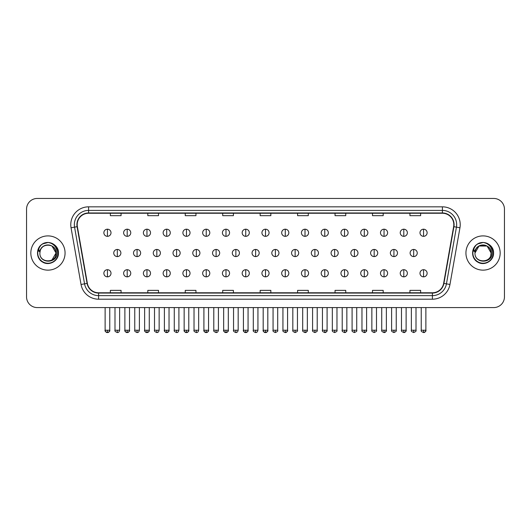 <?xml version="1.0" encoding="UTF-8"?>
<svg xmlns="http://www.w3.org/2000/svg" width="531" height="531" viewBox="0 0 531 531"><rect width="100%" height="100%" fill="white"/><g stroke="black" fill="none" stroke-linecap="round" stroke-linejoin="round"><path stroke-width="0.8" d="M30.831 253.015A17.118 17.118 0 0 0 47.949 270.14A17.118 17.118 0 0 0 65.067 253.015A17.118 17.118 0 0 0 47.949 235.897A17.118 17.118 0 0 0 30.831 253.015A17.118 17.118 0 0 0 47.949 270.14A17.118 17.118 0 0 0 65.067 253.015A17.118 17.118 0 0 0 47.949 235.897A17.118 17.118 0 0 0 30.831 253.015M465.933 253.015A17.118 17.118 0 0 0 483.051 270.14A17.118 17.118 0 0 0 500.169 253.015A17.118 17.118 0 0 0 483.051 235.897A17.118 17.118 0 0 0 465.933 253.015A17.118 17.118 0 0 0 483.051 270.14A17.118 17.118 0 0 0 500.169 253.015A17.118 17.118 0 0 0 483.051 235.897A17.118 17.118 0 0 0 465.933 253.015M77.194 224.666A11.41 11.41 0 0 1 88.604 213.25L442.396 213.25A11.41 11.41 0 0 1 453.633 226.644L443.637 283.355A11.41 11.41 0 0 1 432.393 292.78L98.607 292.78A11.41 11.41 0 0 1 87.363 283.355L77.367 226.644A11.41 11.41 0 0 1 77.194 224.666M76.909 224.666A11.695 11.695 0 0 0 77.088 226.697L87.084 283.401A11.695 11.695 0 0 0 98.607 293.066L432.393 293.066A11.695 11.695 0 0 0 443.916 283.401L453.912 226.697A11.695 11.695 0 0 0 442.396 212.964L88.604 212.964A11.695 11.695 0 0 0 76.909 224.666M71.048 227.759A17.835 17.835 0 0 1 88.604 206.831L442.396 206.831A17.835 17.835 0 0 1 459.952 227.759L449.956 284.47A17.835 17.835 0 0 1 432.393 299.205L98.607 299.205A17.835 17.835 0 0 1 81.044 284.47L71.048 227.759L74.559 227.142A14.264 14.264 0 0 1 88.604 210.402L442.396 210.402A14.264 14.264 0 0 1 456.441 227.142L446.445 283.846A14.264 14.264 0 0 1 432.393 295.634L98.607 295.634A14.264 14.264 0 0 1 84.555 283.846L74.559 227.142A14.264 14.264 0 0 1 74.34 224.666M504.45 209.148A10.7 10.7 0 0 0 493.75 198.455L37.25 198.455A10.7 10.7 0 0 0 26.55 209.148L26.55 296.882A10.7 10.7 0 0 0 37.25 307.582L493.75 307.582A10.7 10.7 0 0 0 504.45 296.882L504.45 209.148L504.45 296.882M260.15 213.25L260.15 215.666L270.85 215.666L270.85 213.25M222.701 213.25L222.701 215.666L233.401 215.666L233.401 213.25M185.253 213.25L185.253 215.666L195.952 215.666L195.952 213.25M147.81 213.25L147.81 215.666L158.51 215.666L158.51 213.25M110.362 213.25L110.362 215.666L121.061 215.666L121.061 213.25M297.599 213.25L297.599 215.666L308.299 215.666L308.299 213.25M335.048 213.25L335.048 215.666L345.747 215.666L345.747 213.25M372.49 213.25L372.49 215.666L383.19 215.666L383.19 213.25M409.939 213.25L409.939 215.666L420.638 215.666L420.638 213.25M270.85 292.78L270.85 290.371L260.15 290.371L260.15 292.78M233.401 292.78L233.401 290.371L222.701 290.371L222.701 292.78M195.952 292.78L195.952 290.371L185.253 290.371L185.253 292.78M158.51 292.78L158.51 290.371L147.81 290.371L147.81 292.78M121.061 292.78L121.061 290.371L110.362 290.371L110.362 292.78M308.299 292.78L308.299 290.371L297.599 290.371L297.599 292.78M345.747 292.78L345.747 290.371L335.048 290.371L335.048 292.78M383.19 292.78L383.19 290.371L372.49 290.371L372.49 292.78M420.638 292.78L420.638 290.371L409.939 290.371L409.939 292.78M26.55 209.148L26.55 296.882M493.75 198.455L37.25 198.455M37.25 307.582L493.75 307.582M107.435 229.193A3.564 3.564 0 0 0 103.87 232.757A3.564 3.564 0 0 0 107.435 236.328A3.564 3.564 0 0 0 111.006 232.757A3.564 3.564 0 0 0 107.435 229.193L107.435 236.328A3.564 3.564 0 0 0 111.006 232.757A3.564 3.564 0 0 0 107.435 229.193M117.318 249.451A3.564 3.564 0 0 0 113.747 253.015A3.564 3.564 0 0 0 117.318 256.586A3.564 3.564 0 0 0 120.882 253.015A3.564 3.564 0 0 0 117.318 249.451L117.318 256.586A3.564 3.564 0 0 0 120.882 253.015A3.564 3.564 0 0 0 117.318 249.451M107.435 269.708A3.564 3.564 0 0 0 103.87 273.273A3.564 3.564 0 0 0 107.435 276.843A3.564 3.564 0 0 0 111.006 273.273A3.564 3.564 0 0 0 107.435 269.708L107.435 276.843A3.564 3.564 0 0 0 111.006 273.273A3.564 3.564 0 0 0 107.435 269.708M127.194 229.193A3.564 3.564 0 0 0 123.63 232.757A3.564 3.564 0 0 0 127.194 236.328A3.564 3.564 0 0 0 130.759 232.757A3.564 3.564 0 0 0 127.194 229.193L127.194 236.328A3.564 3.564 0 0 0 130.759 232.757A3.564 3.564 0 0 0 127.194 229.193M146.954 229.193A3.564 3.564 0 0 0 143.383 232.757A3.564 3.564 0 0 0 146.954 236.328A3.564 3.564 0 0 0 150.519 232.757A3.564 3.564 0 0 0 146.954 229.193L146.954 236.328A3.564 3.564 0 0 0 150.519 232.757A3.564 3.564 0 0 0 146.954 229.193M166.707 229.193A3.564 3.564 0 0 0 163.143 232.757A3.564 3.564 0 0 0 166.707 236.328A3.564 3.564 0 0 0 170.278 232.757A3.564 3.564 0 0 0 166.707 229.193L166.707 236.328A3.564 3.564 0 0 0 170.278 232.757A3.564 3.564 0 0 0 166.707 229.193M186.467 229.193A3.564 3.564 0 0 0 182.903 232.757A3.564 3.564 0 0 0 186.467 236.328A3.564 3.564 0 0 0 190.032 232.757A3.564 3.564 0 0 0 186.467 229.193L186.467 236.328A3.564 3.564 0 0 0 190.032 232.757A3.564 3.564 0 0 0 186.467 229.193M137.071 249.451A3.564 3.564 0 0 0 133.507 253.015A3.564 3.564 0 0 0 137.071 256.586A3.564 3.564 0 0 0 140.642 253.015A3.564 3.564 0 0 0 137.071 249.451L137.071 256.586A3.564 3.564 0 0 0 140.642 253.015A3.564 3.564 0 0 0 137.071 249.451M156.831 249.451A3.564 3.564 0 0 0 153.267 253.015A3.564 3.564 0 0 0 156.831 256.586A3.564 3.564 0 0 0 160.395 253.015A3.564 3.564 0 0 0 156.831 249.451L156.831 256.586A3.564 3.564 0 0 0 160.395 253.015A3.564 3.564 0 0 0 156.831 249.451M176.591 249.451A3.564 3.564 0 0 0 173.02 253.015A3.564 3.564 0 0 0 176.591 256.586A3.564 3.564 0 0 0 180.155 253.015A3.564 3.564 0 0 0 176.591 249.451L176.591 256.586A3.564 3.564 0 0 0 180.155 253.015A3.564 3.564 0 0 0 176.591 249.451M40.256 250.592L39.878 253.015C39.433 263.967 57.149 263.768 57.089 253.015C57.122 248.568 55.138 245.342 51.135 243.324L48.726 242.534C45.819 242.362 43.257 243.218 41.033 245.096L39.579 247.18C38.697 248.674 38.504 250.128 39.002 251.528L41.597 247.685C44.013 245.262 46.894 244.466 50.233 245.289A8.065 8.065 0 0 0 40.256 250.592L39.885 253.015C39.394 242.614 56.505 242.614 56.014 253.015L51.978 259.998M39.885 253.015C39.394 242.614 56.505 242.614 56.014 253.015C55.762 249.145 53.837 246.57 50.233 245.289L51.978 246.032L56.014 253.015C56.505 263.416 39.394 263.416 39.885 253.015C39.394 242.614 56.505 242.614 56.014 253.015L55.609 255.537M41.06 245.076L42.692 243.915L48.029 242.501L42.692 243.915L41.06 245.076L42.692 243.915L48.029 242.501L42.692 243.915L41.06 245.076L42.692 243.915L48.029 242.501M41.033 245.096C47.159 239.089 58.948 244.3 58.463 253.015C58.822 260.794 49.244 266.323 42.692 262.122C35.783 258.544 35.783 247.486 42.692 243.915C49.244 239.713 58.822 245.242 58.463 253.015C58.822 260.794 49.244 266.323 42.692 262.122C35.783 258.544 35.783 247.486 42.692 243.915C49.244 239.713 58.822 245.242 58.463 253.015C58.822 260.794 49.244 266.323 42.692 262.122C35.783 258.544 35.783 247.486 42.692 243.915C49.244 239.713 58.822 245.242 58.463 253.015C58.822 260.794 49.244 266.323 42.692 262.122C35.783 258.544 35.783 247.486 42.692 243.915C49.244 239.713 58.822 245.242 58.463 253.015C58.822 260.794 49.244 266.323 42.692 262.122C35.783 258.544 35.783 247.486 42.692 243.915C48.148 241.366 52.781 242.408 56.591 247.028M475.364 250.592L474.979 253.015C474.535 263.967 492.25 263.768 492.191 253.015C492.224 248.568 490.239 245.342 486.237 243.324L483.827 242.534C480.92 242.362 478.358 243.218 476.141 245.096L474.687 247.18C473.798 248.674 473.606 250.128 474.103 251.528L476.699 247.685C479.121 245.262 481.995 244.466 485.334 245.289A8.065 8.065 0 0 0 475.364 250.592L474.986 253.015C474.495 242.614 491.606 242.614 491.115 253.015C491.606 263.416 474.495 263.416 474.986 253.015C474.495 242.614 491.606 242.614 491.115 253.015L490.71 255.537M485.334 245.289L487.08 246.032L491.115 253.015C490.863 249.145 488.938 246.57 485.334 245.289M474.986 253.015L479.022 246.032L487.08 246.032M476.161 245.076L477.794 243.915L483.137 242.501L477.794 243.915L476.161 245.076L477.794 243.915L483.137 242.501L477.794 243.915L476.161 245.076L477.794 243.915L483.137 242.501M476.141 245.096C482.261 239.089 494.056 244.3 493.564 253.015C493.923 260.794 484.345 266.323 477.794 262.122C470.884 258.544 470.884 247.486 477.794 243.915C484.345 239.713 493.923 245.242 493.564 253.015C493.923 260.794 484.345 266.323 477.794 262.122C470.884 258.544 470.884 247.486 477.794 243.915C484.345 239.713 493.923 245.242 493.564 253.015C493.923 260.794 484.345 266.323 477.794 262.122C470.884 258.544 470.884 247.486 477.794 243.915C484.345 239.713 493.923 245.242 493.564 253.015C493.923 260.794 484.345 266.323 477.794 262.122C470.884 258.544 470.884 247.486 477.794 243.915C484.345 239.713 493.923 245.242 493.564 253.015C493.923 260.794 484.345 266.323 477.794 262.122C470.884 258.544 470.884 247.486 477.794 243.915C483.25 241.366 487.883 242.408 491.693 247.028M206.227 229.193A3.564 3.564 0 0 0 202.663 232.757A3.564 3.564 0 0 0 206.227 236.328A3.564 3.564 0 0 0 209.791 232.757A3.564 3.564 0 0 0 206.227 229.193L206.227 236.328A3.564 3.564 0 0 0 209.791 232.757A3.564 3.564 0 0 0 206.227 229.193M225.987 229.193A3.564 3.564 0 0 0 222.416 232.757A3.564 3.564 0 0 0 225.987 236.328A3.564 3.564 0 0 0 229.551 232.757A3.564 3.564 0 0 0 225.987 229.193L225.987 236.328A3.564 3.564 0 0 0 229.551 232.757A3.564 3.564 0 0 0 225.987 229.193M245.74 229.193A3.564 3.564 0 0 0 242.176 232.757A3.564 3.564 0 0 0 245.74 236.328A3.564 3.564 0 0 0 249.311 232.757A3.564 3.564 0 0 0 245.74 229.193L245.74 236.328A3.564 3.564 0 0 0 249.311 232.757A3.564 3.564 0 0 0 245.74 229.193M196.344 249.451A3.564 3.564 0 0 0 192.78 253.015A3.564 3.564 0 0 0 196.344 256.586A3.564 3.564 0 0 0 199.915 253.015A3.564 3.564 0 0 0 196.344 249.451L196.344 256.586A3.564 3.564 0 0 0 199.915 253.015A3.564 3.564 0 0 0 196.344 249.451M216.104 249.451A3.564 3.564 0 0 0 212.539 253.015A3.564 3.564 0 0 0 216.104 256.586A3.564 3.564 0 0 0 219.675 253.015A3.564 3.564 0 0 0 216.104 249.451L216.104 256.586A3.564 3.564 0 0 0 219.675 253.015A3.564 3.564 0 0 0 216.104 249.451M235.864 249.451A3.564 3.564 0 0 0 232.299 253.015A3.564 3.564 0 0 0 235.864 256.586A3.564 3.564 0 0 0 239.428 253.015A3.564 3.564 0 0 0 235.864 249.451L235.864 256.586A3.564 3.564 0 0 0 239.428 253.015A3.564 3.564 0 0 0 235.864 249.451M265.5 229.193A3.564 3.564 0 0 0 261.936 232.757A3.564 3.564 0 0 0 265.5 236.328A3.564 3.564 0 0 0 269.064 232.757A3.564 3.564 0 0 0 265.5 229.193L265.5 236.328A3.564 3.564 0 0 0 269.064 232.757A3.564 3.564 0 0 0 265.5 229.193M285.26 229.193A3.564 3.564 0 0 0 281.689 232.757A3.564 3.564 0 0 0 285.26 236.328A3.564 3.564 0 0 0 288.824 232.757A3.564 3.564 0 0 0 285.26 229.193L285.26 236.328A3.564 3.564 0 0 0 288.824 232.757A3.564 3.564 0 0 0 285.26 229.193M305.013 229.193A3.564 3.564 0 0 0 301.449 232.757A3.564 3.564 0 0 0 305.013 236.328A3.564 3.564 0 0 0 308.584 232.757A3.564 3.564 0 0 0 305.013 229.193L305.013 236.328A3.564 3.564 0 0 0 308.584 232.757A3.564 3.564 0 0 0 305.013 229.193M324.773 229.193A3.564 3.564 0 0 0 321.209 232.757A3.564 3.564 0 0 0 324.773 236.328A3.564 3.564 0 0 0 328.337 232.757A3.564 3.564 0 0 0 324.773 229.193L324.773 236.328A3.564 3.564 0 0 0 328.337 232.757A3.564 3.564 0 0 0 324.773 229.193M344.533 229.193A3.564 3.564 0 0 0 340.968 232.757A3.564 3.564 0 0 0 344.533 236.328A3.564 3.564 0 0 0 348.097 232.757A3.564 3.564 0 0 0 344.533 229.193L344.533 236.328A3.564 3.564 0 0 0 348.097 232.757A3.564 3.564 0 0 0 344.533 229.193M255.623 249.451A3.564 3.564 0 0 0 252.052 253.015A3.564 3.564 0 0 0 255.623 256.586A3.564 3.564 0 0 0 259.188 253.015A3.564 3.564 0 0 0 255.623 249.451L255.623 256.586A3.564 3.564 0 0 0 259.188 253.015A3.564 3.564 0 0 0 255.623 249.451M275.377 249.451A3.564 3.564 0 0 0 271.812 253.015A3.564 3.564 0 0 0 275.377 256.586A3.564 3.564 0 0 0 278.948 253.015A3.564 3.564 0 0 0 275.377 249.451L275.377 256.586A3.564 3.564 0 0 0 278.948 253.015A3.564 3.564 0 0 0 275.377 249.451M295.136 249.451A3.564 3.564 0 0 0 291.572 253.015A3.564 3.564 0 0 0 295.136 256.586A3.564 3.564 0 0 0 298.701 253.015A3.564 3.564 0 0 0 295.136 249.451L295.136 256.586A3.564 3.564 0 0 0 298.701 253.015A3.564 3.564 0 0 0 295.136 249.451M314.896 249.451A3.564 3.564 0 0 0 311.325 253.015A3.564 3.564 0 0 0 314.896 256.586A3.564 3.564 0 0 0 318.461 253.015A3.564 3.564 0 0 0 314.896 249.451L314.896 256.586A3.564 3.564 0 0 0 318.461 253.015A3.564 3.564 0 0 0 314.896 249.451M334.656 249.451A3.564 3.564 0 0 0 331.085 253.015A3.564 3.564 0 0 0 334.656 256.586A3.564 3.564 0 0 0 338.22 253.015A3.564 3.564 0 0 0 334.656 249.451L334.656 256.586A3.564 3.564 0 0 0 338.22 253.015A3.564 3.564 0 0 0 334.656 249.451M364.293 229.193A3.564 3.564 0 0 0 360.722 232.757A3.564 3.564 0 0 0 364.293 236.328A3.564 3.564 0 0 0 367.857 232.757A3.564 3.564 0 0 0 364.293 229.193L364.293 236.328A3.564 3.564 0 0 0 367.857 232.757A3.564 3.564 0 0 0 364.293 229.193M384.046 229.193A3.564 3.564 0 0 0 380.481 232.757A3.564 3.564 0 0 0 384.046 236.328A3.564 3.564 0 0 0 387.617 232.757A3.564 3.564 0 0 0 384.046 229.193L384.046 236.328A3.564 3.564 0 0 0 387.617 232.757A3.564 3.564 0 0 0 384.046 229.193M403.806 229.193A3.564 3.564 0 0 0 400.241 232.757A3.564 3.564 0 0 0 403.806 236.328A3.564 3.564 0 0 0 407.37 232.757A3.564 3.564 0 0 0 403.806 229.193L403.806 236.328A3.564 3.564 0 0 0 407.37 232.757A3.564 3.564 0 0 0 403.806 229.193M423.565 229.193A3.564 3.564 0 0 0 419.994 232.757A3.564 3.564 0 0 0 423.565 236.328A3.564 3.564 0 0 0 427.13 232.757A3.564 3.564 0 0 0 423.565 229.193L423.565 236.328A3.564 3.564 0 0 0 427.13 232.757A3.564 3.564 0 0 0 423.565 229.193M354.409 249.451A3.564 3.564 0 0 0 350.845 253.015A3.564 3.564 0 0 0 354.409 256.586A3.564 3.564 0 0 0 357.98 253.015A3.564 3.564 0 0 0 354.409 249.451L354.409 256.586A3.564 3.564 0 0 0 357.98 253.015A3.564 3.564 0 0 0 354.409 249.451M374.169 249.451A3.564 3.564 0 0 0 370.605 253.015A3.564 3.564 0 0 0 374.169 256.586A3.564 3.564 0 0 0 377.733 253.015A3.564 3.564 0 0 0 374.169 249.451L374.169 256.586A3.564 3.564 0 0 0 377.733 253.015A3.564 3.564 0 0 0 374.169 249.451M393.929 249.451A3.564 3.564 0 0 0 390.358 253.015A3.564 3.564 0 0 0 393.929 256.586A3.564 3.564 0 0 0 397.493 253.015A3.564 3.564 0 0 0 393.929 249.451L393.929 256.586A3.564 3.564 0 0 0 397.493 253.015A3.564 3.564 0 0 0 393.929 249.451M413.682 249.451A3.564 3.564 0 0 0 410.118 253.015A3.564 3.564 0 0 0 413.682 256.586A3.564 3.564 0 0 0 417.253 253.015A3.564 3.564 0 0 0 413.682 249.451L413.682 256.586A3.564 3.564 0 0 0 417.253 253.015A3.564 3.564 0 0 0 413.682 249.451M127.194 269.708A3.564 3.564 0 0 0 123.63 273.273A3.564 3.564 0 0 0 127.194 276.843A3.564 3.564 0 0 0 130.759 273.273A3.564 3.564 0 0 0 127.194 269.708L127.194 276.843A3.564 3.564 0 0 0 130.759 273.273A3.564 3.564 0 0 0 127.194 269.708M146.954 269.708A3.564 3.564 0 0 0 143.383 273.273A3.564 3.564 0 0 0 146.954 276.843A3.564 3.564 0 0 0 150.519 273.273A3.564 3.564 0 0 0 146.954 269.708L146.954 276.843A3.564 3.564 0 0 0 150.519 273.273A3.564 3.564 0 0 0 146.954 269.708M166.707 269.708A3.564 3.564 0 0 0 163.143 273.273A3.564 3.564 0 0 0 166.707 276.843A3.564 3.564 0 0 0 170.278 273.273A3.564 3.564 0 0 0 166.707 269.708L166.707 276.843A3.564 3.564 0 0 0 170.278 273.273A3.564 3.564 0 0 0 166.707 269.708M186.467 269.708A3.564 3.564 0 0 0 182.903 273.273A3.564 3.564 0 0 0 186.467 276.843A3.564 3.564 0 0 0 190.032 273.273A3.564 3.564 0 0 0 186.467 269.708L186.467 276.843A3.564 3.564 0 0 0 190.032 273.273A3.564 3.564 0 0 0 186.467 269.708M206.227 269.708A3.564 3.564 0 0 0 202.663 273.273A3.564 3.564 0 0 0 206.227 276.843A3.564 3.564 0 0 0 209.791 273.273A3.564 3.564 0 0 0 206.227 269.708L206.227 276.843A3.564 3.564 0 0 0 209.791 273.273A3.564 3.564 0 0 0 206.227 269.708M225.987 269.708A3.564 3.564 0 0 0 222.416 273.273A3.564 3.564 0 0 0 225.987 276.843A3.564 3.564 0 0 0 229.551 273.273A3.564 3.564 0 0 0 225.987 269.708L225.987 276.843A3.564 3.564 0 0 0 229.551 273.273A3.564 3.564 0 0 0 225.987 269.708M245.74 269.708A3.564 3.564 0 0 0 242.176 273.273A3.564 3.564 0 0 0 245.74 276.843A3.564 3.564 0 0 0 249.311 273.273A3.564 3.564 0 0 0 245.74 269.708L245.74 276.843A3.564 3.564 0 0 0 249.311 273.273A3.564 3.564 0 0 0 245.74 269.708M265.5 269.708A3.564 3.564 0 0 0 261.936 273.273A3.564 3.564 0 0 0 265.5 276.843A3.564 3.564 0 0 0 269.064 273.273A3.564 3.564 0 0 0 265.5 269.708L265.5 276.843A3.564 3.564 0 0 0 269.064 273.273A3.564 3.564 0 0 0 265.5 269.708M285.26 269.708A3.564 3.564 0 0 0 281.689 273.273A3.564 3.564 0 0 0 285.26 276.843A3.564 3.564 0 0 0 288.824 273.273A3.564 3.564 0 0 0 285.26 269.708L285.26 276.843A3.564 3.564 0 0 0 288.824 273.273A3.564 3.564 0 0 0 285.26 269.708M305.013 269.708A3.564 3.564 0 0 0 301.449 273.273A3.564 3.564 0 0 0 305.013 276.843A3.564 3.564 0 0 0 308.584 273.273A3.564 3.564 0 0 0 305.013 269.708L305.013 276.843A3.564 3.564 0 0 0 308.584 273.273A3.564 3.564 0 0 0 305.013 269.708M324.773 269.708A3.564 3.564 0 0 0 321.209 273.273A3.564 3.564 0 0 0 324.773 276.843A3.564 3.564 0 0 0 328.337 273.273A3.564 3.564 0 0 0 324.773 269.708L324.773 276.843A3.564 3.564 0 0 0 328.337 273.273A3.564 3.564 0 0 0 324.773 269.708M344.533 269.708A3.564 3.564 0 0 0 340.968 273.273A3.564 3.564 0 0 0 344.533 276.843A3.564 3.564 0 0 0 348.097 273.273A3.564 3.564 0 0 0 344.533 269.708L344.533 276.843A3.564 3.564 0 0 0 348.097 273.273A3.564 3.564 0 0 0 344.533 269.708M364.293 269.708A3.564 3.564 0 0 0 360.722 273.273A3.564 3.564 0 0 0 364.293 276.843A3.564 3.564 0 0 0 367.857 273.273A3.564 3.564 0 0 0 364.293 269.708L364.293 276.843A3.564 3.564 0 0 0 367.857 273.273A3.564 3.564 0 0 0 364.293 269.708M384.046 269.708A3.564 3.564 0 0 0 380.481 273.273A3.564 3.564 0 0 0 384.046 276.843A3.564 3.564 0 0 0 387.617 273.273A3.564 3.564 0 0 0 384.046 269.708L384.046 276.843A3.564 3.564 0 0 0 387.617 273.273A3.564 3.564 0 0 0 384.046 269.708M403.806 269.708A3.564 3.564 0 0 0 400.241 273.273A3.564 3.564 0 0 0 403.806 276.843A3.564 3.564 0 0 0 407.37 273.273A3.564 3.564 0 0 0 403.806 269.708L403.806 276.843A3.564 3.564 0 0 0 407.37 273.273A3.564 3.564 0 0 0 403.806 269.708M423.565 269.708A3.564 3.564 0 0 0 419.994 273.273A3.564 3.564 0 0 0 423.565 276.843A3.564 3.564 0 0 0 427.13 273.273A3.564 3.564 0 0 0 423.565 269.708L423.565 276.843A3.564 3.564 0 0 0 427.13 273.273A3.564 3.564 0 0 0 423.565 269.708M442.396 206.831L442.396 212.964M74.559 227.142L77.088 226.697M98.607 299.205L98.607 293.066M432.393 293.066L432.393 299.205M443.916 283.401L449.956 284.47M81.044 284.47L87.084 283.401M453.912 226.697L459.952 227.759M88.604 206.831L88.604 212.964M117.318 330.229L114.995 330.229C114.53 330.972 115.3 331.742 117.318 332.545L117.318 330.229L119.634 330.229L119.634 307.582M107.435 330.229L105.118 330.229C104.647 330.972 105.423 331.742 107.435 332.545L107.435 330.229L109.758 330.229C110.222 330.972 109.452 331.742 107.435 332.545C106.293 332.658 105.523 331.882 105.118 330.229L105.118 307.582M137.071 330.229L134.755 330.229C134.283 330.972 135.06 331.742 137.071 332.545L137.071 330.229L139.394 330.229L139.394 307.582M156.831 330.229L154.514 330.229C154.043 330.972 154.813 331.742 156.831 332.545L156.831 330.229L159.147 330.229L159.147 307.582M176.591 330.229L174.274 330.229C173.803 330.972 174.573 331.742 176.591 332.545L176.591 330.229L178.907 330.229L178.907 307.582M39.579 247.18A10.202 10.202 0 0 0 47.949 263.217A10.202 10.202 0 0 0 51.135 243.324M474.687 247.18A10.202 10.202 0 0 0 483.051 263.217A10.202 10.202 0 0 0 486.237 243.324M196.344 330.229L194.027 330.229C193.556 330.972 194.333 331.742 196.344 332.545L196.344 330.229L198.667 330.229L198.667 307.582M216.104 330.229L213.787 330.229C213.316 330.972 214.093 331.742 216.104 332.545L216.104 330.229L218.42 330.229L218.42 307.582M235.864 330.229L233.547 330.229C233.076 330.972 233.846 331.742 235.864 332.545L235.864 330.229L238.18 330.229L238.18 307.582M255.623 330.229L253.3 330.229C252.836 330.972 253.606 331.742 255.623 332.545L255.623 330.229L257.94 330.229L257.94 307.582M275.377 330.229L273.06 330.229C272.589 330.972 273.365 331.742 275.377 332.545L275.377 330.229L277.7 330.229L277.7 307.582M295.136 330.229L292.82 330.229C292.349 330.972 293.119 331.742 295.136 332.545L295.136 330.229L297.453 330.229L297.453 307.582M314.896 330.229L312.58 330.229C312.109 330.972 312.878 331.742 314.896 332.545L314.896 330.229L317.213 330.229L317.213 307.582M334.656 330.229L332.333 330.229C331.862 330.972 332.638 331.742 334.656 332.545L334.656 330.229L336.973 330.229L336.973 307.582M354.409 330.229L352.093 330.229C351.622 330.972 352.398 331.742 354.409 332.545L354.409 330.229L356.726 330.229L356.726 307.582M374.169 330.229L371.853 330.229C371.381 330.972 372.151 331.742 374.169 332.545L374.169 330.229L376.486 330.229L376.486 307.582M393.929 330.229L391.606 330.229C391.141 330.972 391.911 331.742 393.929 332.545L393.929 330.229L396.245 330.229L396.245 307.582M413.682 330.229L411.366 330.229C410.894 330.972 411.671 331.742 413.682 332.545L413.682 330.229L416.005 330.229L416.005 307.582M127.194 330.229L124.878 330.229C124.407 330.972 125.177 331.742 127.194 332.545L127.194 330.229L129.511 330.229C129.982 330.972 129.212 331.742 127.194 332.545C126.053 332.658 125.283 331.882 124.878 330.229L124.878 307.582M146.954 330.229L144.631 330.229C144.166 330.972 144.936 331.742 146.954 332.545L146.954 330.229L149.271 330.229C149.742 330.972 148.965 331.742 146.954 332.545C145.813 332.658 145.036 331.882 144.631 330.229L144.631 307.582M166.707 330.229L164.391 330.229C163.92 330.972 164.696 331.742 166.707 332.545L166.707 330.229L169.031 330.229C169.502 330.972 168.725 331.742 166.707 332.545C165.572 332.658 164.796 331.882 164.391 330.229L164.391 307.582M186.467 330.229L184.151 330.229C183.68 330.972 184.449 331.742 186.467 332.545L186.467 330.229L188.784 330.229C189.255 330.972 188.485 331.742 186.467 332.545C185.326 332.658 184.556 331.882 184.151 330.229L184.151 307.582M206.227 330.229L203.911 330.229C203.439 330.972 204.209 331.742 206.227 332.545L206.227 330.229L208.544 330.229C209.015 330.972 208.245 331.742 206.227 332.545C205.085 332.658 204.316 331.882 203.911 330.229L203.911 307.582M225.987 330.229L223.664 330.229C223.193 330.972 223.969 331.742 225.987 332.545L225.987 330.229L228.303 330.229C228.775 330.972 227.998 331.742 225.987 332.545C224.845 332.658 224.069 331.882 223.664 330.229L223.664 307.582M245.74 330.229L243.424 330.229C242.952 330.972 243.729 331.742 245.74 332.545L245.74 330.229L248.063 330.229C248.528 330.972 247.758 331.742 245.74 332.545C244.599 332.658 243.829 331.882 243.424 330.229L243.424 307.582M265.5 330.229L263.184 330.229C262.712 330.972 263.482 331.742 265.5 332.545L265.5 330.229L267.816 330.229L267.816 307.582L267.816 330.229C268.288 330.972 267.518 331.742 265.5 332.545C264.358 332.658 263.588 331.882 263.184 330.229L263.184 307.582M285.26 330.229L282.937 330.229C282.472 330.972 283.242 331.742 285.26 332.545L285.26 330.229L287.576 330.229C288.048 330.972 287.271 331.742 285.26 332.545C286.401 332.658 287.171 331.882 287.576 330.229L287.576 307.582M305.013 330.229L302.697 330.229L302.697 307.582L302.697 330.229C302.225 330.972 303.002 331.742 305.013 332.545L305.013 330.229L307.336 330.229C307.807 330.972 307.031 331.742 305.013 332.545C306.155 332.658 306.931 331.882 307.336 330.229L307.336 307.582M324.773 330.229L322.456 330.229C321.985 330.972 322.755 331.742 324.773 332.545L324.773 330.229L327.089 330.229C327.561 330.972 326.791 331.742 324.773 332.545C325.915 332.658 326.684 331.882 327.089 330.229L327.089 307.582M344.533 330.229L342.216 330.229L342.216 307.582L342.216 330.229C341.745 330.972 342.515 331.742 344.533 332.545L344.533 330.229L346.849 330.229C347.32 330.972 346.551 331.742 344.533 332.545C345.674 332.658 346.444 331.882 346.849 330.229L346.849 307.582M364.293 330.229L361.969 330.229C361.498 330.972 362.275 331.742 364.293 332.545L364.293 330.229L366.609 330.229L366.609 307.582L366.609 330.229C367.08 330.972 366.304 331.742 364.293 332.545C365.428 332.658 366.204 331.882 366.609 330.229M384.046 330.229L381.729 330.229C381.258 330.972 382.035 331.742 384.046 332.545L384.046 330.229L386.369 330.229C386.833 330.972 386.064 331.742 384.046 332.545C385.187 332.658 385.964 331.882 386.369 330.229L386.369 307.582M403.806 330.229L401.489 330.229C401.018 330.972 401.788 331.742 403.806 332.545L403.806 330.229L406.122 330.229C406.593 330.972 405.823 331.742 403.806 332.545C404.947 332.658 405.717 331.882 406.122 330.229L406.122 307.582M423.565 330.229L421.242 330.229C420.778 330.972 421.548 331.742 423.565 332.545L423.565 330.229L425.882 330.229C426.353 330.972 425.577 331.742 423.565 332.545C424.707 332.658 425.477 331.882 425.882 330.229L425.882 307.582M114.995 330.229L114.995 307.582M119.634 330.229C119.229 331.882 118.459 332.658 117.318 332.545M107.435 332.545C108.576 332.658 109.353 331.882 109.758 330.229L109.758 307.582M134.755 330.229L134.755 307.582M139.394 330.229C138.989 331.882 138.213 332.658 137.071 332.545M154.514 330.229L154.514 307.582M159.147 330.229C158.742 331.882 157.972 332.658 156.831 332.545M174.274 330.229L174.274 307.582M178.907 330.229C178.502 331.882 177.732 332.658 176.591 332.545M194.027 330.229L194.027 307.582M198.667 330.229C198.262 331.882 197.486 332.658 196.344 332.545M213.787 330.229L213.787 307.582M218.42 330.229C218.022 331.882 217.245 332.658 216.104 332.545M233.547 330.229L233.547 307.582M238.18 330.229C237.775 331.882 237.005 332.658 235.864 332.545M253.3 330.229L253.3 307.582M257.94 330.229C257.535 331.882 256.765 332.658 255.623 332.545M273.06 330.229L273.06 307.582M277.7 330.229C278.164 330.972 277.394 331.742 275.377 332.545M292.82 330.229L292.82 307.582M297.453 330.229C297.924 330.972 297.154 331.742 295.136 332.545M312.58 330.229L312.58 307.582M317.213 330.229C317.684 330.972 316.907 331.742 314.896 332.545M332.333 330.229L332.333 307.582M336.973 330.229C337.444 330.972 336.667 331.742 334.656 332.545M352.093 330.229L352.093 307.582M356.726 330.229C357.197 330.972 356.427 331.742 354.409 332.545M371.853 330.229L371.853 307.582M376.486 330.229C376.957 330.972 376.187 331.742 374.169 332.545M391.606 330.229L391.606 307.582M396.245 330.229C396.717 330.972 395.94 331.742 393.929 332.545M411.366 330.229L411.366 307.582M416.005 330.229C416.47 330.972 415.7 331.742 413.682 332.545M127.194 332.545C128.336 332.658 129.106 331.882 129.511 330.229L129.511 307.582M146.954 332.545C148.096 332.658 148.866 331.882 149.271 330.229L149.271 307.582M166.707 332.545C167.849 332.658 168.626 331.882 169.031 330.229L169.031 307.582M186.467 332.545C187.609 332.658 188.379 331.882 188.784 330.229L188.784 307.582M206.227 332.545C207.369 332.658 208.139 331.882 208.544 330.229L208.544 307.582M225.987 332.545C227.122 332.658 227.899 331.882 228.303 330.229L228.303 307.582M245.74 332.545C246.882 332.658 247.658 331.882 248.063 330.229L248.063 307.582M267.816 330.229C267.412 331.882 266.642 332.658 265.5 332.545M282.937 330.229L282.937 307.582M322.456 330.229L322.456 307.582M361.969 330.229L361.969 307.582M381.729 330.229L381.729 307.582M401.489 330.229L401.489 307.582M421.242 330.229L421.242 307.582"/></g></svg>
